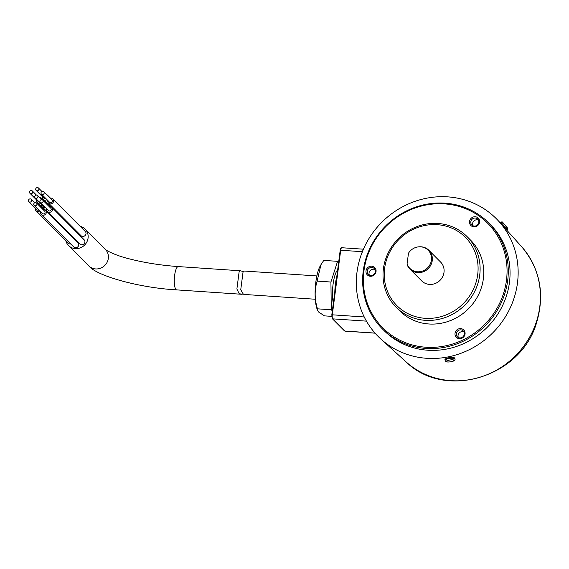 <?xml version="1.0" encoding="UTF-8"?>
<svg xmlns="http://www.w3.org/2000/svg" width="569" height="569" viewBox="0 0 569 569"><rect width="100%" height="100%" fill="white"/><g stroke="black" fill="none" stroke-linecap="round" stroke-linejoin="round"><path stroke-width="0.85" d="M505.4 229.058L500.919 223.674M357.005 272.167A83.408 78.323 135.1 0 1 414.303 201.597A83.408 78.323 135.1 0 1 498.885 221.412A83.408 78.323 135.1 0 1 517.47 283.006A83.408 78.323 135.1 0 1 463.842 352.161A83.408 78.323 135.1 0 1 380.867 339.046A83.408 78.323 135.1 0 1 357.005 272.167M488.622 222.799L490.407 224.591A75.072 70.492 135.1 0 1 509.447 282.459A75.072 70.492 135.1 0 1 459.539 345.355A75.072 70.492 135.1 0 1 384.075 330.582L382.29 328.797A75.072 70.492 135.1 0 1 363.25 270.922A75.072 70.492 135.1 0 1 413.158 208.026A75.072 70.492 135.1 0 1 488.622 222.799A75.072 70.492 135.1 0 1 507.669 280.673A75.072 70.492 135.1 0 1 457.753 343.569A75.072 70.492 135.1 0 1 382.29 328.797M363.968 270.744A74.07 69.553 135.1 0 1 444.524 203.88A74.07 69.553 135.1 0 1 506.46 280.368A74.07 69.553 135.1 0 1 425.904 347.232A74.07 69.553 135.1 0 1 363.968 270.744M445.114 360.419L444.951 359.686A5.007 1.401 -7.6 0 1 449.14 357.688A5.007 1.401 -7.6 0 1 454.716 358.043A5.007 1.401 -7.6 0 1 454.866 358.356L454.901 359.11A4.936 1.38 -7.6 0 0 454.759 358.819A4.936 1.38 -7.6 0 0 454.752 358.804A4.936 1.38 -7.6 0 0 449.247 358.449A4.936 1.38 -7.6 0 0 445.114 360.419L445.548 361.208C445.15 362.887 456.48 361.749 454.901 359.11M507.164 229.67L506.367 230.025L502.726 225.801L500.215 222.522L500.862 222.074C502.107 221.818 502.74 221.917 502.747 222.379C503.899 224.428 509.113 228.005 507.164 229.67L500.862 222.074M465.058 333.982A5.213 4.893 135.1 0 1 459.389 338.69A5.213 4.893 135.1 0 1 455.029 333.306A5.213 4.893 135.1 0 1 460.698 328.598A5.213 4.893 135.1 0 1 465.058 333.982M456.288 333.626A4.168 3.919 -44.9 0 0 461.537 337.659A4.168 3.919 -44.9 0 0 463.251 330.952A4.168 3.919 -44.9 0 0 456.288 333.626M479.582 222.138A5.213 4.893 135.1 0 1 473.913 226.846A5.213 4.893 135.1 0 1 469.553 221.462A5.213 4.893 135.1 0 1 475.229 216.753A5.213 4.893 135.1 0 1 479.582 222.138M470.812 221.782A4.168 3.919 -44.9 0 0 476.061 225.815A4.168 3.919 -44.9 0 0 477.775 219.108A4.168 3.919 -44.9 0 0 470.812 221.782M376.045 271.555A5.213 4.893 135.1 0 1 370.369 276.264A5.213 4.893 135.1 0 1 366.016 270.88A5.213 4.893 135.1 0 1 371.685 266.171A5.213 4.893 135.1 0 1 376.045 271.555M367.268 271.2A4.168 3.919 -44.9 0 0 372.517 275.24A4.168 3.919 -44.9 0 0 374.231 268.525A4.168 3.919 -44.9 0 0 367.268 271.2M467.014 236.562L470.655 240.225A50.044 46.992 135.1 0 1 483.351 278.803A50.044 46.992 135.1 0 1 450.079 320.738A50.044 46.992 135.1 0 1 399.772 310.887L396.124 307.224A50.044 46.992 135.1 0 1 383.428 268.646A50.044 46.992 135.1 0 1 416.7 226.718A50.044 46.992 135.1 0 1 467.014 236.562A50.044 46.992 135.1 0 1 479.71 275.147A50.044 46.992 135.1 0 1 446.437 317.075A50.044 46.992 135.1 0 1 396.124 307.224M463.984 331.997A4.168 3.919 -44.9 0 0 458.386 337.573M478.508 220.153A4.168 3.919 -44.9 0 0 472.91 225.729M374.964 269.571A4.168 3.919 -44.9 0 0 369.366 275.147M384.63 268.348A48.379 45.428 135.1 0 1 437.241 224.677A48.379 45.428 135.1 0 1 477.697 274.635A48.379 45.428 135.1 0 1 425.086 318.306A48.379 45.428 135.1 0 1 384.63 268.348M409.964 269.13L421.714 280.915A13.343 12.532 -44.9 0 0 435.129 283.54A13.343 12.532 -44.9 0 0 443.998 272.359A13.343 12.532 -44.9 0 0 440.612 262.067L428.87 250.282A13.343 12.532 135.1 0 1 432.255 260.574A13.343 12.532 135.1 0 1 423.386 271.754A13.343 12.532 135.1 0 1 409.964 269.13A13.343 12.532 135.1 0 1 407.376 265.204L407.091 263.845A12.902 12.113 135.1 0 0 421.579 271.356A12.902 12.113 135.1 0 0 431.458 257.216A12.902 12.113 135.1 0 0 418.983 246.818L419.389 246.79A13.343 12.532 135.1 0 1 428.87 250.282M332.339 310.823L331.279 309.764L330.923 282.032L337.573 261.335L323.775 260.403L320.966 264.692L317.118 281.1C314.415 290.133 314.536 299.372 317.481 308.832L317.687 310.56L318.839 312.203L324.501 315.873L331.727 316.357M316.862 275.944L244.393 271.043L243.034 272.103L240.744 289.742L243.269 294.073L246.221 294.578L315.29 299.244M336.855 276.065A23.357 6.202 93.9 0 0 334.807 291.84M453.635 360.22C455.129 361.322 447.22 362.723 446.693 361.564C444.46 360.753 453.82 358.939 453.628 360.213L453.635 360.22M502.825 222.472L507.086 227.728L502.825 222.472M337.659 269.877A20.022 5.313 93.9 0 0 333.313 303.341M337.573 261.335L338.633 262.394M317.118 281.1L330.923 282.032M317.481 308.832L331.279 309.764M407.091 263.845L408.471 253.241A12.902 12.113 135.1 0 1 418.983 246.818M320.966 264.692L320.219 265.986A24.851 6.6 93.9 0 0 315.304 287.537A24.851 6.6 93.9 0 0 317.274 309.564L317.687 310.56M244.08 294.294L239.229 293.803L236.889 289.009L239.087 272.103L240.395 270.78L243.198 271.548M80.144 226.313A11.679 10.967 135.1 0 1 85.101 229.087A11.679 10.967 135.1 0 1 88.067 238.084A11.679 10.967 135.1 0 1 80.3 247.871A11.679 10.967 135.1 0 1 68.557 245.573A11.679 10.967 135.1 0 1 65.805 240.609M50.228 198.19A3.001 2.817 135.1 0 1 52.832 198.908L85.236 231.412A3.001 2.817 135.1 0 1 83.999 236.242A3.001 2.817 135.1 0 1 80.976 235.651L48.578 203.147A3.001 2.817 135.1 0 1 47.867 200.544M52.832 198.908A3.001 2.817 135.1 0 1 51.594 203.738A3.001 2.817 135.1 0 1 48.578 203.147M46.985 199.655A3.001 2.817 135.1 0 1 42.568 196.831M46.672 194.619A3.001 2.817 135.1 0 1 48.109 196.056M40.2 202.941A3.001 2.817 135.1 0 1 36.402 199.769M39.332 197.343A3.001 2.817 135.1 0 1 42.134 199.733M49.147 206.554A3.001 2.817 135.1 0 1 51.743 207.272L84.148 239.777A3.001 2.817 135.1 0 1 82.91 244.606A3.001 2.817 135.1 0 1 79.895 244.016L47.49 211.512A3.001 2.817 135.1 0 1 46.779 208.908M51.743 207.272A3.001 2.817 135.1 0 1 50.513 212.102A3.001 2.817 135.1 0 1 47.49 211.512M42.981 209.492A3.001 2.817 135.1 0 1 45.584 210.21L77.981 242.714A3.001 2.817 135.1 0 1 76.751 247.543A3.001 2.817 135.1 0 1 73.728 246.953L41.331 214.449A3.001 2.817 135.1 0 1 40.619 211.846M45.584 210.21A3.001 2.817 135.1 0 1 44.346 215.039A3.001 2.817 135.1 0 1 41.331 214.449M39.738 210.957A3.001 2.817 135.1 0 1 35.321 208.133M39.417 205.921A3.001 2.817 135.1 0 1 40.854 207.358M45.385 207.507A3.001 2.817 135.1 0 1 41.594 204.342M44.517 201.91A3.001 2.817 135.1 0 1 47.341 204.74M43.785 191.725L51.886 199.847A1.671 1.565 135.1 0 1 51.203 202.536A1.671 1.565 135.1 0 1 49.524 202.208L41.423 194.079A1.671 1.565 135.1 0 1 42.106 191.397A1.671 1.565 135.1 0 1 44.211 193.012A1.671 1.565 135.1 0 1 41.423 194.079M35.698 189.079A1.671 1.565 135.1 0 1 38.486 188.012A1.671 1.565 135.1 0 1 37.803 190.693A1.671 1.565 135.1 0 1 35.698 189.079M29.538 192.016A1.671 1.565 135.1 0 1 32.319 190.949A1.671 1.565 135.1 0 1 31.636 193.631A1.671 1.565 135.1 0 1 29.538 192.016M42.696 200.089L50.797 208.211A1.671 1.565 135.1 0 1 50.115 210.893A1.671 1.565 135.1 0 1 48.436 210.566L40.335 202.443A1.671 1.565 135.1 0 1 41.025 199.755A1.671 1.565 135.1 0 1 43.123 201.369A1.671 1.565 135.1 0 1 40.335 202.443M36.537 203.026L44.638 211.149A1.671 1.565 135.1 0 1 43.948 213.837A1.671 1.565 135.1 0 1 42.277 213.503L34.176 205.381A1.671 1.565 135.1 0 1 34.858 202.699A1.671 1.565 135.1 0 1 36.957 204.314A1.671 1.565 135.1 0 1 34.176 205.381M28.45 200.38A1.671 1.565 135.1 0 1 31.238 199.314A1.671 1.565 135.1 0 1 30.548 201.995A1.671 1.565 135.1 0 1 28.45 200.38M34.723 196.589A1.671 1.565 135.1 0 1 37.511 195.516A1.671 1.565 135.1 0 1 36.829 198.204A1.671 1.565 135.1 0 1 34.723 196.589M78.038 232.7A3.001 2.817 135.1 0 1 77.071 232.678M70.791 244.001A3.001 2.817 135.1 0 1 68.429 243.24L36.025 210.736M76.068 240.182A3.001 2.817 135.1 0 1 74.916 239.641M46.075 198.745A1.671 1.565 135.1 0 1 44.226 198.496L36.124 190.366M39.133 201.874A1.671 1.565 135.1 0 1 38.059 201.433L29.958 193.304M38.82 210.046A1.671 1.565 135.1 0 1 36.971 209.79L28.87 201.668M44.325 206.44A1.671 1.565 135.1 0 1 43.251 205.999L35.15 197.87M521.545 246.583C539.86 268.362 544.96 293.419 536.844 321.755C521.908 376.842 445.328 400.69 405.967 361.792A81.687 76.708 -44.9 0 0 536.588 321.165A81.687 76.708 -44.9 0 0 539.753 306.904A81.687 76.708 -44.9 0 0 521.545 246.583L506.716 230.111M374.992 333.085L344.857 331.044A3.336 0.889 93.9 0 0 345.049 331.144L375.078 333.178M366.45 321.136L332.701 318.86L344.857 331.044A0.669 0.626 135.1 0 1 344.465 330.874L345.049 331.144M364.224 316.969L332.31 314.813A3.336 0.889 93.9 0 0 332.701 318.86A0.669 0.626 135.1 0 1 332.317 318.683L344.465 330.874M361.863 251.669L340.696 250.239L332.31 314.813L331.834 314.934M363.406 249.194L341.734 247.728A3.336 0.889 93.9 0 0 340.696 250.239L340.198 250.317L331.841 314.856M175.999 289.529A11.679 3.101 -86.1 0 1 174.633 275.389A11.679 3.101 -86.1 0 1 178.253 266.577C160.963 265.346 144.746 262.793 129.59 258.931C113.188 255.004 103.608 248.774 105.35 249.4A11.679 10.967 135.1 0 1 108.316 258.404A11.679 10.967 135.1 0 1 100.549 268.184A11.679 10.967 135.1 0 1 88.814 265.887C96.189 275.723 138.8 287.807 176.682 289.884A11.679 3.101 -86.1 0 1 175.999 289.529M363.378 249.258L360.952 255.474M501.182 223.887L498.885 221.412M405.967 361.792L380.867 339.046M341.734 247.728C341.101 247.323 340.596 248.184 340.198 250.317L331.812 314.892L332.317 318.683M243.034 272.103L240.744 289.742M242.067 294.301L176.682 289.884M105.35 249.4L85.101 229.087M50.47 198.147L47.533 195.195M45.193 201.967L41.366 198.133M43.223 209.449L40.285 206.497M50.378 206.533L46.558 202.699M41.935 191.476L38.486 188.012M36.437 195.075L32.319 190.949M34.688 202.77L31.238 199.314M41.622 199.648L37.511 195.516M240.395 270.78L178.253 266.577M88.814 265.887L68.557 245.573M46.345 202.507L43.28 199.434M44.19 209.47L37.113 202.372M45.371 210.018L42.305 206.938"/></g></svg>
